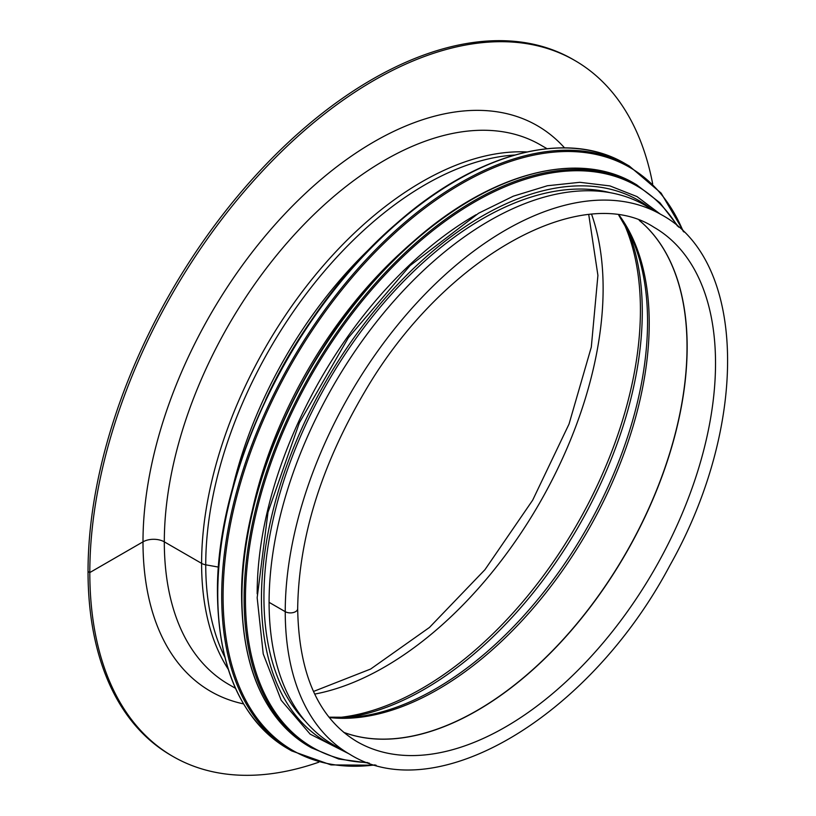 <?xml version="1.0" encoding="UTF-8"?>
<svg xmlns="http://www.w3.org/2000/svg" width="816" height="816" viewBox="0 0 816 816"><rect width="100%" height="100%" fill="white"/><g stroke="black" fill="none" stroke-linecap="round" stroke-linejoin="round"><path stroke-width="1.22" d="M652.678 183.906A401.829 231.999 120 0 0 574.862 60.517L573.087 59.486A401.829 231.999 120 0 0 263.435 167.137A401.829 231.999 120 0 0 88.036 571.526L89.811 572.557L142.994 541.844A15.065 8.701 180 0 1 164.312 541.844L201.603 563.377A10.047 5.804 0 0 0 205.734 564.815L218.525 567.1L205.734 564.815A310.386 179.204 120 0 0 224.757 657.033M285.243 611.663A7.283 4.202 0 0 0 293.179 612.581A7.283 4.202 0 0 0 297.677 608.695L297.677 608.695C298.656 538.285 321.014 465.956 364.762 391.731C443.496 256.408 582.655 180.55 654.024 227.297A296.983 171.462 120 0 1 654.024 570.211A296.983 171.462 120 0 1 357.051 741.673C318.597 718.621 298.809 674.291 297.677 608.695A7.283 4.202 0 0 1 293.179 612.581A7.283 4.202 0 0 1 285.243 611.674A311.549 179.867 120 0 0 349.768 754.29C437.141 808.972 590.662 715.153 669.905 565.417C748.894 425.371 747.456 260.885 661.307 214.679A311.549 179.867 120 0 0 421.24 298.146A311.549 179.867 120 0 0 285.243 611.663L269.086 602.33A311.549 179.867 120 0 1 405.073 288.813A311.549 179.867 120 0 1 645.15 205.346L661.307 214.679M89.811 572.557A401.829 231.999 120 0 0 173.033 756.503L171.258 755.483A401.829 231.999 120 0 1 88.036 571.526L89.811 572.546L142.994 541.844A15.065 8.701 180 0 1 164.312 541.844L201.603 563.377A10.047 5.804 0 0 0 205.734 564.815A310.386 179.204 120 0 1 514.57 155.04M285.243 611.674L269.086 602.341A311.549 179.867 120 0 0 333.611 744.957L349.768 754.29M173.033 756.503A401.829 231.999 120 0 0 318.801 762.205M574.862 60.517A401.829 231.999 120 0 0 265.21 168.167A401.829 231.999 120 0 0 89.811 572.546M407.551 246.718A309.029 178.418 120 0 0 250.634 518.517M476.044 214.73A309.029 178.418 120 0 0 257.183 593.416A309.029 178.418 120 0 0 257.183 593.813M610.317 192.719A309.029 178.418 120 0 0 382.928 303.98A309.029 178.418 120 0 0 263.935 597.312A309.029 178.418 120 0 0 305.255 721.109M564.539 147.859A326.614 188.567 120 0 0 305.684 193.157A326.614 188.567 120 0 0 142.994 541.844A326.614 188.567 120 0 0 243.515 703.892M547.006 148.685L540.376 144.86A311.549 179.867 120 0 0 300.298 228.317A311.549 179.867 120 0 0 164.312 541.844A311.549 179.867 120 0 0 228.827 684.471L235.467 688.296M526.83 151.949A311.549 179.867 120 0 0 201.603 563.377A311.549 179.867 120 0 0 228.205 669.191M373.136 245.432A302.073 174.4 120 0 0 232.315 489.355M312.385 318.862A301.502 174.073 120 0 0 265.567 399.942M343.73 732.38A296.983 171.462 120 0 0 625.648 553.829A296.983 171.462 120 0 0 639.316 220.412M343.689 732.34A296.983 171.462 120 0 0 625.515 553.758A296.983 171.462 120 0 0 639.254 220.381M329.266 717.539A298.993 172.625 120 0 0 587.306 531.695A298.993 172.625 120 0 0 619.232 215.291M328.97 717.172L352.318 717.284A299.849 173.125 120 0 0 585.449 530.624A299.849 173.125 120 0 0 630.544 235.385L618.763 215.23M345.749 717.692A308.162 177.919 120 0 0 578.462 526.585A308.162 177.919 120 0 0 627.596 229.5M337.049 717.703A309.029 178.418 120 0 0 576.412 525.402A309.029 178.418 120 0 0 623.271 221.952M314.701 694.09A309.029 178.418 120 0 0 539.121 503.87A309.029 178.418 120 0 0 591.641 214.414M217.76 594.038A337.661 194.953 120 0 0 287.691 748.609C241.801 720.477 218.392 668.814 217.464 593.63C215.699 472.219 293.413 311.579 396.474 223.523C476.564 152.592 566.875 128.836 625.352 163.761A337.661 194.953 120 0 0 365.15 254.225A337.661 194.953 120 0 0 217.76 594.038M625.352 163.761L629.299 166.036A337.661 194.953 120 0 0 369.097 256.499A337.661 194.953 120 0 0 221.707 596.312A337.661 194.953 120 0 0 291.638 750.893L331.01 764.908L376.115 765.224M683.125 231.214A336.712 194.402 120 0 0 417.333 213.965A336.712 194.402 120 0 0 223.084 596.333A336.712 194.402 120 0 0 374.993 764.908M241.913 597.73A325.105 187.7 120 0 0 309.244 746.558C265.057 719.457 242.515 669.712 241.618 597.312C239.914 480.43 314.741 325.768 413.957 240.995C491.069 172.696 578.024 149.818 634.348 183.447A325.105 187.7 120 0 0 383.826 270.555A325.105 187.7 120 0 0 241.913 597.73M634.348 183.447L636.541 184.722A325.105 187.7 120 0 0 386.019 271.82A325.105 187.7 120 0 0 244.106 598.995A325.105 187.7 120 0 0 311.437 747.823L338.711 759.023L369.25 763.123M677.392 226.012A324.197 187.18 120 0 0 419.536 241.597A324.197 187.18 120 0 0 245.453 599.026A324.197 187.18 120 0 0 367.628 762.552M650.74 208.58A312.548 180.448 120 0 0 406.133 275.726A312.548 180.448 120 0 0 261.446 598.75A312.548 180.448 120 0 0 339.201 748.19M313.477 691.468L370.658 669.028L429.481 627.433L484.949 569.69L532.685 500.147L569.038 424.045L591.304 347.126L597.914 275.39L588.754 214.659M287.691 748.609L291.638 750.893M683.951 232.03L661.123 193.127L629.299 166.036M309.244 746.558L311.437 747.823M678.698 227.134L659.879 202.745L636.541 184.722M660.103 213.976L636.97 196.574L609.97 185.926L579.86 182.305L547.383 185.752L513.346 196.166L478.564 213.251L410.009 265.649L348.299 337.814L299.38 422.78L267.985 512.295L257.162 597.73L263.231 653.942L281.194 700.271L310.162 734.155L348.554 753.596"/></g></svg>
